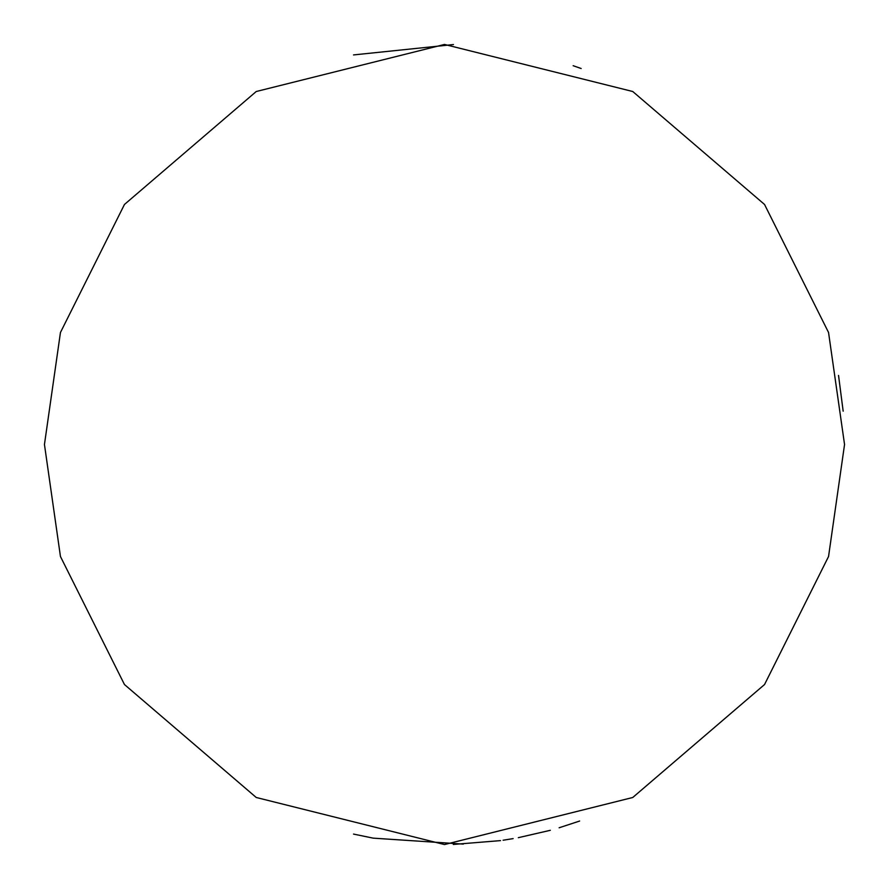 <?xml version="1.0" encoding="UTF-8"?>
<svg xmlns="http://www.w3.org/2000/svg" width="889" height="889" viewBox="0 0 889 889"><rect width="100%" height="100%" fill="white"/><g stroke="black" fill="none" stroke-linecap="round" stroke-linejoin="round"><path stroke-width="1.33" d="M579.639 821.036L559.137 827.77M463.325 844.106L373.202 838.149L353.511 834.071M550.324 830.304L518.309 837.682M513.131 838.616L503.118 840.227M500.496 840.616L453.312 844.45M844.55 444.5L828.548 556.514L764.54 684.53L632.757 797.489L444.5 844.55L256.243 797.489L124.46 684.53L60.452 556.514L44.45 444.5L60.452 332.486L124.46 204.47L256.243 91.511L444.5 44.45L632.757 91.511L764.54 204.47L828.548 332.486L844.55 444.5M843.161 411.163L838.538 375.436M353.511 54.929L453.446 44.55M573.161 65.708L581.184 68.52"/></g></svg>
